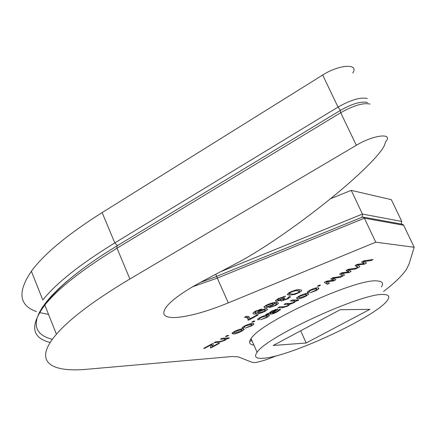 <?xml version="1.0" encoding="UTF-8"?>
<svg xmlns="http://www.w3.org/2000/svg" width="436" height="436" viewBox="0 0 436 436"><rect width="100%" height="100%" fill="white"/><g stroke="black" fill="none" stroke-linecap="round" stroke-linejoin="round"><path stroke-width="0.65" d="M276.707 355.678C267.214 359.624 259.976 361.913 254.989 362.539L252.21 362.392L238.416 356.904L232.208 356.512L87.304 369.243C50.042 372.731 32.836 361.498 56.429 334.238C69.989 318.574 94.476 300.159 129.879 278.991L356.316 145.292C373.298 134.964 393.168 132.593 386.002 141.4L385.359 142.212C385.141 144.381 383.696 147.286 381.02 150.921C357.231 181.779 277.487 242.312 235.396 263.9L202.233 281.422C184.472 290.954 172.602 299.314 166.634 306.508C161.08 313.991 163.696 317.68 174.482 317.566C187.921 316.885 205.857 311.991 228.3 302.878L375.734 242.182L414.2 247.261L409.001 264.145L406.499 269.241C402.275 275.607 394.624 283.013 383.544 291.461M275.972 302.502C277.803 302.377 278.588 302.742 278.326 303.598L275.923 305.358L269.448 307.625L275.165 305.233L276.522 304.224L276.642 303.854L274.794 303.396L272.451 305.363C269.126 306.998 266.619 307.805 264.93 307.783L263.933 306.9L266.145 305.298C270.794 303.134 274.07 302.203 275.972 302.502M293.75 301.014L290.305 301.003L292.158 299.99L298.753 300.028L297.145 300.905L296.224 300.9L294.093 302.633L290.016 304.246L287.923 306.001L282.479 307.767L277.863 307.805L279.699 306.802L283.945 306.775L287.384 305.783L288.714 304.829L287.962 304.404L284.07 304.415L285.912 303.402L290.251 303.402L293.532 302.426L294.861 301.478L293.75 301.014L293.292 299.995M265.764 314.427L268.99 313.162L271.813 311.053L277.361 309.042L277.814 309.516L272.445 313.103L274.119 312.819L276.598 311.669L278.397 310.487L278.25 310.127L280.185 309.135L280.419 309.702L277.307 311.795C274.255 313.43 272.026 314.198 270.631 314.094L265.764 314.427M204.691 348.342L203.623 348.418L212.321 343.661L213.378 343.59L212.457 346.62L218.403 343.372L219.439 343.306L211.247 347.775L210.359 347.835L211.286 344.734L204.691 348.342L204.511 347.928M224.404 338.995L220.42 339.23L222.175 338.271L229.423 337.856L227.903 338.69L226.873 338.75L224.889 340.396L218.567 342.418L214.065 342.707L215.815 341.748L220.278 341.47L224.218 340.26L225.499 339.355L224.404 338.995L224.044 338.162M226.911 336.385L225.477 336.461L227.243 335.497L228.671 335.42L226.911 336.385L226.666 335.813M233.358 333.981L231.908 333.273L234.306 331.567C238.056 329.714 240.885 328.788 242.787 328.793L244.116 329.496L241.697 331.224C238.056 333.033 235.276 333.949 233.358 333.981L232.731 332.532M381.413 286.926C383.789 283.269 382.443 281.275 377.385 280.948C357.111 277.857 260.205 322.133 251.087 338.619C248.427 342.445 249.365 344.593 253.91 345.061M253.131 322.046L251.746 322.09L253.55 321.109L254.929 321.065L253.131 322.046L252.88 321.474M250.814 324.422L245.321 326.063L244.1 326.94L244.563 327.376L242.656 328.352L242.111 327.67L244.296 326.101C248.019 324.28 250.776 323.392 252.58 323.447L253.921 324.161L251.55 325.845L245.283 328.128L250.553 325.888L251.915 324.902L250.814 324.422L250.504 323.714M289.662 295.118L287.82 294.9L287.27 294.36L289.695 292.338C294.425 290.202 297.668 289.341 299.418 289.76L301.38 290.065L301.57 290.905L299.292 292.545L294.965 294.36L289.662 295.118L288.681 292.938M276.184 301.467L275.438 300.677L278.119 298.709L285.607 296.131L283.836 297.178L279.1 298.736L277.519 299.903L278.059 300.431L284.032 298.104L284.915 298.246L282.79 299.685L283.149 300.066L286.899 298.796L288.294 297.799L288.033 297.352L290.044 296.322L290.365 297.025L287.929 298.774L281.215 301.096L280.719 300.535L281.307 299.968L276.184 301.467L275.699 300.377M266.298 315.964L260.821 317.582L259.567 318.493L259.998 318.939L258.074 319.926L257.567 319.234L259.823 317.61C263.573 315.773 266.325 314.89 268.086 314.977L269.361 315.719L266.925 317.457L260.652 319.735L265.944 317.484L267.35 316.471L266.298 315.964L265.971 315.233M297.619 298.873L296.42 298.06L299.129 296.109C303.015 294.186 305.81 293.292 307.522 293.428L308.617 294.235L305.887 296.197C302.11 298.077 299.358 298.965 297.619 298.873L296.992 297.477M315.947 288.834L310.546 290.392L309.168 291.395L309.511 291.88L307.527 292.899L307.135 292.169L309.62 290.371C313.468 288.479 316.193 287.629 317.806 287.809L318.907 288.627L316.225 290.556L309.952 292.818L315.31 290.54L316.858 289.417L315.947 288.834L315.588 288.038M318.683 286.207L317.424 286.169L319.315 285.133L320.569 285.177L318.683 286.207L318.416 285.624M333.491 280.223L330.695 278.909L332.837 277.737L342.369 276.228L340.423 277.291L333.131 278.375L335.96 279.727L333.878 280.86L327.065 281.76L329.453 283.275L327.518 284.332L324.373 282.365L326.651 281.122L333.491 280.223L332.445 277.95M348.696 271.922L346.042 270.511L348.211 269.328L357.624 267.906L355.656 268.979L348.457 269.998L351.144 271.443L349.04 272.587L342.32 273.421L344.56 275.029L342.609 276.097L339.649 274.01L341.955 272.751L348.696 271.922L347.639 269.639M255.54 314.013C253.594 314.187 252.749 313.827 253.011 312.944L255.343 311.244L261.916 308.95L260.178 309.974L256.221 311.32L254.837 312.334L256.706 313.108L258.902 311.228C262.276 309.565 264.805 308.753 266.489 308.781L267.497 309.565L265.208 311.233C260.695 313.331 257.474 314.258 255.54 314.013L255.071 312.944M246.318 316.285C249.196 316.411 250.264 317.348 249.506 319.103L257.066 314.961L258.21 314.939L248.842 320.073L247.893 320.1C248.509 318.378 247.365 317.446 244.46 317.304L246.318 316.285M364.076 263.524L361.564 262.02L363.755 260.821L373.053 259.485L371.058 260.57L363.956 261.524L366.496 263.061L364.365 264.221L357.743 264.984L359.842 266.696L357.863 267.775L355.1 265.557L357.427 264.287L364.076 263.524L363.003 261.235M383.756 294.518C363.766 292.142 266.554 336.538 257.093 352.332C253.736 356.97 255.959 358.932 263.769 358.223C291.03 356.392 377.669 315.811 387.582 300.055C390.035 296.54 388.759 294.692 383.756 294.518M414.2 247.261L403.622 225.243L364.398 218.207L217.466 278.043L192.696 286.725M375.734 242.182L364.398 218.207L362.654 217.019L216.556 276.419L228.3 302.878M369.875 309.347L340.145 309.734L273.225 345.465L306.17 343.001L369.875 309.347M300.693 330.799L306.17 343.001M361.935 217.33L362.37 217.084M363.422 217.155L401.643 224.088L403.011 224.502L403.622 225.243M52.325 339.372L47.355 337.807L43.229 335.758L40.003 333.218L37.725 330.194L36.439 326.668L36.199 322.656L37.038 318.16L38.995 313.195L42.09 307.772L46.347 301.914L51.77 295.652L58.359 289.008L66.103 282.032L74.976 274.762M252.03 340.767L249.714 341.235M36.493 311.593C18.999 305.462 17.293 292.016 31.376 271.263C44.031 253.975 67.618 234.41 102.128 212.577L322.684 75.03C339.181 64.386 359.34 63.264 352.779 72.959M330.537 198.691L351.231 190.369L362.436 214.065L220.621 271.704M351.231 190.369L391.326 199.661L401.79 221.439L362.436 214.065L362.071 217.204M48.543 314.416L39.327 312.519M401.196 224.006L401.79 221.439M245.141 325.659L245.321 326.063M242.274 327.48L242.656 328.352M251.354 325.398L251.55 325.845M241.506 330.777L241.697 331.224M240.737 331.246L242.073 330.27L241.015 329.763L235.293 331.545L233.979 332.499L235.053 333.022L240.737 331.246M240.716 329.076L241.015 329.763M235.118 331.142L235.293 331.545M227.587 337.96L227.903 338.69M226.556 338.02L226.873 338.75M224.709 339.976L224.889 340.396M211.471 344.124L212.457 346.62M211.613 344.653L211.242 344.854M210.724 346.549L211.247 347.775M211.111 344.32L211.286 344.734M299.074 292.071L299.292 292.545M294.731 293.837L294.965 294.36M298.409 292.48L299.587 291.602L297.51 290.807C296.317 290.447 294.022 290.976 290.627 292.393L289.45 293.275L291.564 294.077C292.779 294.42 295.058 293.891 298.409 292.48M297.085 289.858L297.51 290.807M290.43 291.951L290.627 292.393M283.531 296.496L283.836 297.178M278.904 298.295L279.1 298.736M287.716 298.3L287.929 298.774M280.882 300.344L281.215 301.096M281.16 299.63L281.307 299.968M260.641 317.179L260.821 317.582M257.698 319.076L258.074 319.926M266.728 317.016L266.925 317.457M275.012 310.868L275.22 311.331M272.222 312.601L272.445 313.103M277.122 311.375L277.307 311.795M271.067 313.13L275.803 310.263L275.59 310.04L272.347 311.282L270.325 312.705L271.067 313.13M272.162 310.863L272.347 311.282M275.339 309.473L275.59 310.04M296.747 300.017L297.145 300.905M295.821 300.012L296.224 300.9M293.902 302.213L294.093 302.633M289.635 303.402L290.016 304.246M287.738 305.582L287.923 306.001M282.043 306.786L282.479 307.767M287.515 303.402L287.962 304.404M305.685 295.761L305.887 296.197M305.009 296.164L306.546 295.025L305.663 294.442L300.023 296.148L298.513 297.259L299.407 297.864L305.009 296.164M305.314 293.673L305.663 294.442M299.837 295.733L300.023 296.148M310.361 289.978L310.546 290.392M307.173 292.12L307.527 292.899M316.024 290.12L316.225 290.556M340.096 276.588L340.423 277.291M332.837 277.737L333.131 278.375M333.066 278.239L332.75 278.413L333.878 280.86M326.766 281.106L327.065 281.76M326.978 281.569L326.395 281.885L327.518 284.332M326.395 281.885L325.866 281.552M355.318 268.249L355.656 268.979M348.157 269.355L348.457 269.998M348.391 269.862L347.895 270.129L349.04 272.587M342.004 272.745L342.32 273.421M342.233 273.23L341.47 273.645L342.609 276.097M341.47 273.645L340.968 273.285M275.721 304.906L275.923 305.358M276.037 302.508L276.588 303.739M274.429 302.573L274.794 303.396M272.249 304.917L272.451 305.363M264.352 306.475L264.93 307.783M271.824 305.156L273.312 304.055L272.696 303.538L267.268 305.244L266.031 306.176L266.767 306.759L271.824 305.156M272.413 302.889L272.696 303.538M267.077 304.813L267.268 305.244M259.9 309.342L260.178 309.974M256.025 310.884L256.221 311.32M264.974 310.705L265.208 311.233M254.531 311.718L254.815 312.367M259.513 311.44L258.123 312.459L258.875 312.972L263.922 311.397L265.284 310.383L264.559 309.8L259.513 311.44L259.322 311.004M264.254 309.108L264.559 309.8M249.038 316.912L247.762 317.61L248.842 320.073M246.814 317.637L246.918 316.307M370.709 259.823L371.058 260.57M363.657 260.881L363.956 261.524M363.891 261.387L363.237 261.742M364.044 263.529L364.365 264.221M357.422 264.287L357.743 264.984M357.656 264.794L356.713 265.311L357.863 267.775M356.713 265.311L356.245 264.93M367.335 98.536C360.741 96.961 350.969 99.811 338.025 107.087L340.494 110.319M370.028 104.084C363.455 102.569 353.683 105.441 340.718 112.706L340.173 110.521L340.467 110.335M356.316 145.292L340.718 112.706L117.017 248.209C82.028 269.688 57.961 288.643 44.826 305.064C29.741 325.403 31.534 337.873 50.2 342.478M129.879 278.991L117.017 248.209L116.881 245.98L117.366 245.686M216.518 276.506L200.32 282.446M322.684 75.03L338.025 107.087L114.799 242.896C79.881 264.429 55.884 283.471 42.821 300.028L31.376 271.263M250.291 339.862L251.501 339.568M102.128 212.577L114.799 242.896L117.409 245.659M216.518 276.435L215.804 274.249M218.218 341.601L218.567 342.418M269.846 312.323L270.631 314.094M268.685 313.201L269.094 314.122M334.815 277.421L335.115 278.081M328.477 280.871L328.777 281.531M350.103 269.039L350.419 269.721M343.693 272.527L344.009 273.203M365.564 260.565L365.891 261.262M359.084 264.085L359.411 264.788M367.592 102.498C361.117 101.076 351.977 103.746 340.173 110.521L116.881 245.98C81.472 267.562 57.454 287.253 44.826 305.064L56.429 334.238M257.093 352.332L251.087 338.619M252.052 340.821L249.697 341.312M244.1 326.94L243.844 326.357M253.921 324.161L253.632 323.507M251.73 324.471L251.327 323.561M244.116 329.496L243.833 328.848M241.866 329.801L241.484 328.929M233.979 332.499L233.718 331.9M226.758 339.077L226.306 338.036M225.358 339.034L224.96 338.113M301.57 290.905L301.145 289.973M299.314 291.003L298.747 289.755M289.45 293.275L289.166 292.643M277.519 299.903L277.22 299.232M282.79 299.685L282.49 299.02M290.365 297.025L290.054 296.322M259.567 318.493L259.306 317.904M269.361 315.719L269.067 315.043M267.154 316.024L266.739 315.097M277.814 309.516L277.607 309.053M280.419 309.702L280.168 309.14M270.325 312.705L270.075 312.143M275.705 310.045L275.438 309.44M296.109 301.172L295.586 300.006M289.858 304.579L289.33 303.402M288.55 304.459L288.076 303.402M294.698 301.113L294.196 300.001M308.617 294.235L308.285 293.504M306.312 294.513L305.881 293.564M298.513 297.259L298.229 296.627M309.168 291.395L308.89 290.785M318.907 288.627L318.574 287.896M316.629 288.915L316.176 287.929M274.647 303.75L274.135 302.606M278.326 303.598L277.917 302.688M273.094 303.565L272.756 302.818M266.031 306.176L265.742 305.527M254.837 312.334L254.559 311.702M267.497 309.565L267.17 308.824M258.123 312.459L257.861 311.865M265.039 309.833L264.674 309.01"/></g></svg>
